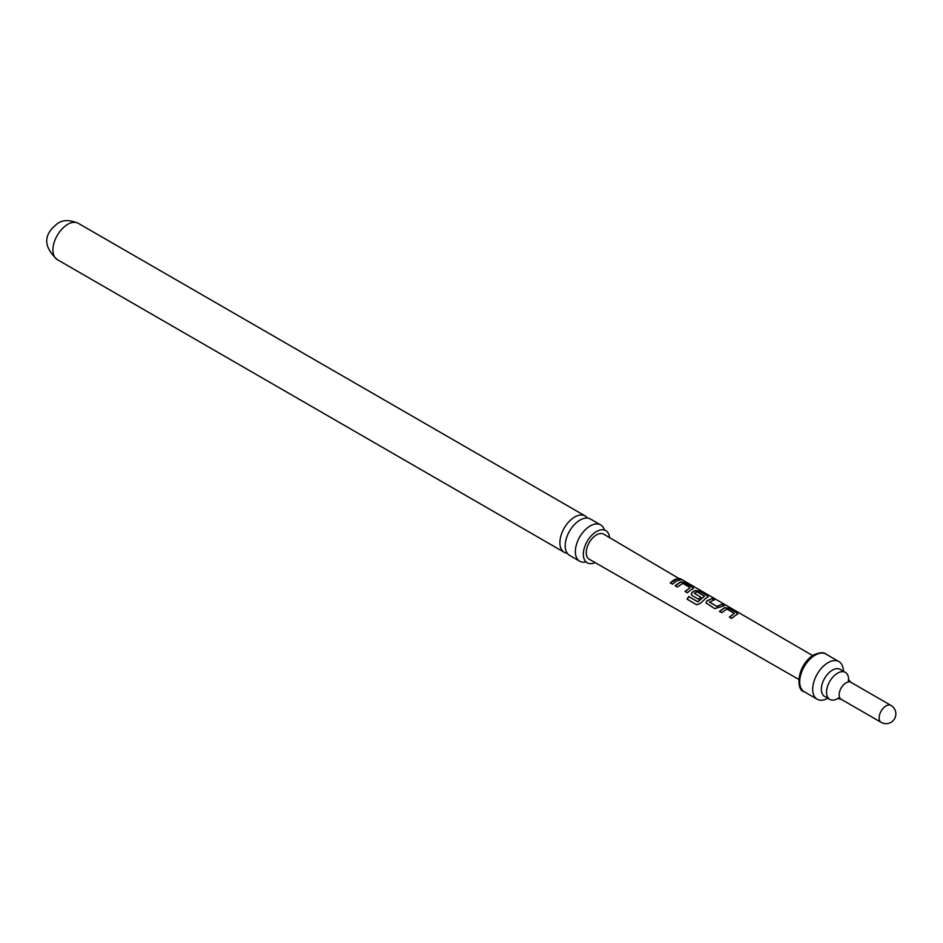 <?xml version="1.0" encoding="UTF-8"?>
<svg xmlns="http://www.w3.org/2000/svg" width="943" height="943" viewBox="0 0 943 943"><rect width="100%" height="100%" fill="white"/><g stroke="black" fill="none" stroke-linecap="round" stroke-linejoin="round"><path stroke-width="1.41" d="M798.839 679.455L589.269 559.246A14.463 8.357 120 0 1 587.029 547.647A14.463 8.357 120 0 1 596.495 534.893A14.463 8.357 120 0 1 603.732 534.186L680.033 579.155C679.101 578.2 679.891 578.448 682.414 579.898L683.074 580.299M600.667 524.909L590.495 519.039A20.97 12.106 120 0 0 580.016 520.076A20.97 12.106 120 0 0 565.187 545.749A20.97 12.106 120 0 0 569.537 555.344L579.709 561.226A20.97 12.106 -60 0 1 575.36 551.631A20.97 12.106 -60 0 1 590.188 525.946A20.97 12.106 -60 0 1 600.667 524.909A20.97 12.106 -60 0 1 604.274 529.612M609.567 537.569A18.589 10.738 120 0 0 605.253 530.331A18.589 10.738 120 0 0 591.12 535.954A18.589 10.738 120 0 0 583.34 554.295A18.589 10.738 120 0 0 586.687 562.476A18.589 10.738 120 0 0 595.116 562.594M567.226 553.235A20.97 12.106 -60 0 1 564.232 552.292A20.97 12.106 -60 0 1 559.894 542.696A20.97 12.106 -60 0 1 574.711 517.012A20.97 12.106 -60 0 1 585.202 515.974A20.97 12.106 -60 0 1 587.513 518.096M585.579 561.993A20.97 12.106 -60 0 1 579.709 561.226M848.606 679.974A15.607 9.017 120 0 0 845.388 672.383A15.607 9.017 120 0 0 837.584 673.149A15.607 9.017 120 0 0 827.376 686.905A15.607 9.017 120 0 0 829.769 699.411A15.607 9.017 120 0 0 837.584 698.645A15.607 9.017 120 0 0 837.973 698.409M843.419 671.251A21.736 12.542 120 0 0 838.916 661.585A21.736 12.542 120 0 0 828.06 662.658A21.736 12.542 120 0 0 813.856 681.801A21.736 12.542 120 0 0 817.192 699.223A21.736 12.542 120 0 0 827.813 698.28M735.375 615.437L731.662 618.419L729.387 617.111L734.314 613.363L726.959 609.095L721.737 612.667L719.462 611.359L724.684 607.634L728.998 608.282L736.955 612.903L737.803 613.94L735.375 615.437M720.605 606.879L714.759 608.636L706.012 602.907L706.849 600.844L712.083 598.487L714.358 599.807L709.431 602.141L716.774 606.396L722.02 604.239L724.295 605.559L720.605 606.879M705.835 598.31L700.295 603.449L696.547 604.722L687.034 599.123L688.755 596.518L697.749 601.728L704.515 596.235L696.936 591.768L694.449 593.406L700.873 597.167L698.539 599.241L692.021 595.469L691.243 594.361L692.138 592.239L695.239 590.471L699.447 591.155L707.391 595.764L708.24 596.801L705.835 598.31M694.449 593.206L700.908 597.402M691.066 589.752L687.329 592.746L685.054 591.438L690.135 587.607L682.803 583.34L677.392 587.006L675.117 585.686L680.516 581.878L684.677 582.585L692.634 587.194L692.692 588.962L691.066 589.752M676.296 581.183L672.548 584.188L670.273 582.88L674.021 579.862L677.711 578.542L679.986 579.862L676.296 581.183M693.506 588.243L692.692 588.962M709.431 601.94L716.774 606.396M729.469 617.288L734.314 613.363M696.7 604.805L687.188 599.206L688.873 596.66L697.867 601.87L704.515 596.082M685.137 591.615L690.135 587.607M670.343 583.057L677.711 578.542M677.628 578.813L679.903 580.134M679.927 579.438C678.995 578.483 679.773 578.731 682.26 580.169M675.2 585.874L680.481 582.149L684.677 582.585M684.606 582.857L692.634 587.194M692.551 587.477L692.657 589.234M691.278 594.444L692.174 592.475L695.203 590.731L699.364 591.426L707.391 595.764M707.309 596.047L708.169 596.943M706.048 603.001L706.849 600.844M716.81 606.632L722.02 604.239M721.937 604.522L724.212 605.842M706.885 601.08L712.083 598.487M712.012 598.77L714.287 600.09M719.544 611.535L724.648 607.893L728.998 608.282M728.915 608.565L736.955 612.903M736.872 613.174L737.732 614.082M57.264 259.596A20.97 12.106 -60 0 1 54.057 242.799A20.97 12.106 -60 0 1 67.755 224.328A20.97 12.106 -60 0 1 78.234 223.291C69.747 219.731 62.945 219.743 57.806 223.338C48.965 230.151 38.333 242.127 57.264 259.596L564.232 552.292M890.958 705.399A9.795 5.658 120 0 0 886.055 705.894A9.795 5.658 120 0 0 879.135 717.882A9.795 5.658 120 0 0 881.163 722.362A9.795 9.795 0 0 0 895.85 713.886A9.795 9.795 0 0 0 890.958 705.399L850.963 682.319A9.795 5.658 120 0 0 846.071 682.803A9.795 5.658 120 0 0 839.671 691.431A9.795 5.658 120 0 0 841.168 699.282L881.163 722.362M845.388 672.383L840.189 669.377A15.607 9.017 120 0 0 832.386 670.155A15.607 9.017 120 0 0 822.19 683.911A15.607 9.017 120 0 0 824.583 696.417L829.769 699.411M804.202 691.726C795.821 690.724 796.458 665.699 813.538 655.008C819.608 652.356 823.746 652.049 825.938 654.088A21.736 12.542 120 0 0 815.07 655.161A21.736 12.542 120 0 0 800.878 674.304A21.736 12.542 120 0 0 804.202 691.726L817.192 699.223M605.253 530.331L604.428 530.096M586.687 562.476L586.074 561.887M848.417 681.919L848.429 679.561L850.963 682.319M812.63 655.562L682.932 580.204M825.938 654.088L838.916 661.585M841.168 699.282L837.514 698.468L838.421 698.032M585.202 515.974L78.234 223.291"/></g></svg>
